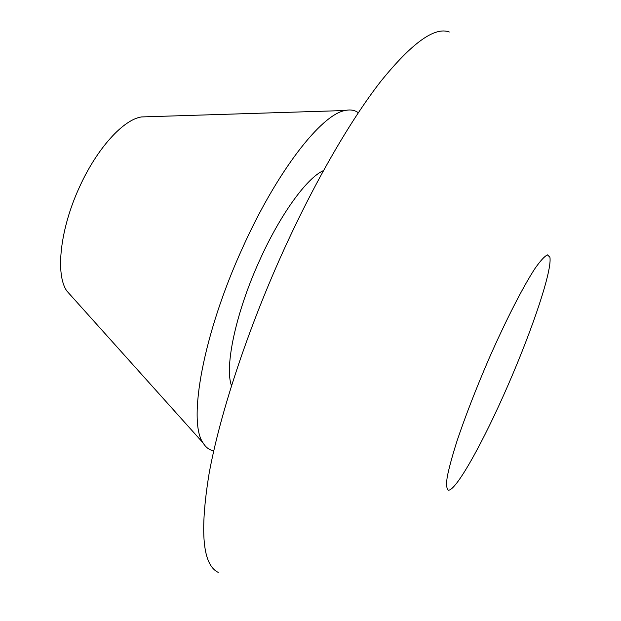 <?xml version="1.0" encoding="UTF-8"?>
<svg xmlns="http://www.w3.org/2000/svg" width="621" height="621" viewBox="0 0 621 621"><rect width="100%" height="100%" fill="white"/><g stroke="black" fill="none" stroke-linecap="round" stroke-linejoin="round"><path stroke-width="0.93" d="M147.503 116.748L141.541 116.934C123.517 119.457 97.194 148.155 79.799 186.401C60.02 228.675 55.09 275.018 67.021 291.21L71.004 295.65M358.309 112.743C354.754 110.088 350.337 109.343 345.066 110.515C321.298 114.497 276.679 171.505 242.206 248.648C203.137 334.191 187.62 421.271 202.989 442.796C205.784 447.415 209.37 450.093 213.748 450.83M323.471 170.589C306.883 177.792 279.97 214.781 259.252 261.185C235.778 312.821 224.383 367.011 231.501 385.672M449.293 32.013C434.692 26.47 411.808 42.981 380.634 81.561C349.988 120.901 313.357 184.189 281.484 255.068C246.506 333.042 219.718 415.17 209.122 473.489C199.589 531.925 202.632 564.885 218.243 572.383M488.874 358.915C476.059 388.684 465.478 415.907 457.149 440.576C452.414 455.457 449.099 467.59 447.213 476.975C446.188 484.551 446.561 488.952 448.346 490.186C456.163 490.978 483.705 441.22 508.203 384.81C532.764 328.431 552.38 269.941 549.888 257.172L547.458 254.882C544.57 256.217 540.402 260.781 534.945 268.559C523.092 286.692 505.805 320.413 488.874 358.915M67.021 291.21L202.989 442.796M141.541 116.934L345.066 110.515"/></g></svg>
